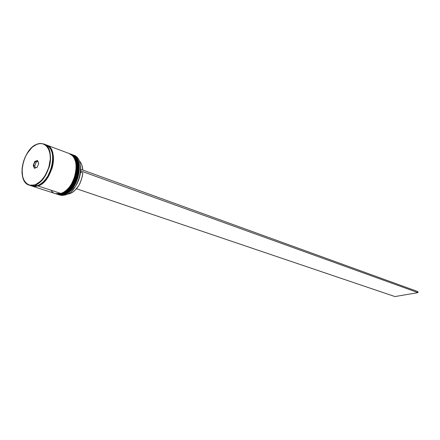 <?xml version="1.0" encoding="UTF-8"?>
<svg xmlns="http://www.w3.org/2000/svg" width="440" height="440" viewBox="0 0 440 440"><rect width="100%" height="100%" fill="white"/><g stroke="black" fill="none" stroke-linecap="round" stroke-linejoin="round"><path stroke-width="0.66" d="M63.597 194.31L57.706 194.409L63.333 194.249C67.936 193.606 72.556 187.979 77.182 177.37C80.8 166.051 76.615 155.584 71.566 154.423C84.392 157.977 77.754 190.603 63.333 194.249L63.465 194.293C77.886 190.647 84.524 158.026 71.698 154.473C76.747 155.634 80.933 166.095 77.314 177.413C72.688 188.023 68.068 193.649 63.465 194.293L63.817 194.172M63.333 194.249L57.574 194.365L63.333 194.249M71.808 188.089L75.933 181.368L77.38 177.529L78.755 169.648L78.628 165.924M62.238 193.842L59.351 194.134M69.41 153.621L69.735 153.736C82.77 157.443 76.131 189.976 61.595 193.655L55.715 193.76L61.342 193.595C65.945 192.946 70.565 187.308 75.207 176.671C78.832 165.325 74.651 154.847 69.603 153.687C82.429 157.239 75.763 189.931 61.342 193.595L61.474 193.639C75.895 189.976 82.561 157.289 69.735 153.736C74.784 154.897 78.963 165.374 75.339 176.721C70.697 187.352 66.077 192.99 61.474 193.639L61.826 193.518M61.342 193.595L55.583 193.715L61.342 193.595M69.823 187.424L73.953 180.681L75.4 176.831L76.786 168.938L76.665 165.204M52.8 159.198C52.256 167.305 49.951 173.882 45.892 178.931C49.951 173.882 52.256 167.305 52.8 159.198M33.121 146.531C25.317 152.449 20.201 167.052 22.605 176.545C24.09 181.555 26.301 184.426 29.255 185.157L31.504 185.895L37.263 185.719L35.013 184.982C39.622 184.272 44.308 178.437 49.055 167.47C52.806 155.782 48.725 145.073 43.692 143.946L40.244 143.457L37.048 144.265C41.3 141.95 50.567 144.315 50.287 159.187C49.121 174.422 39.116 184.047 34.881 184.767L37.263 185.719C51.727 181.836 58.707 148.28 45.909 144.777L43.692 143.946C56.485 147.439 49.478 181.077 35.013 184.982L29.255 185.157L35.013 184.982L40.425 181.324L43.005 178.563L45.326 175.241L48.796 167.448L50.287 159.187L50.204 155.293L49.566 151.767L48.406 148.748L46.772 146.344L44.732 144.656L42.367 143.726L39.771 143.6L37.048 144.265L34.293 145.69L31.62 147.818L26.89 153.83L25.003 157.487L23.535 161.403L22.05 169.422L22.649 176.726L23.727 179.762L25.278 182.226L27.247 184.019L29.563 185.064L32.137 185.323L34.881 184.767C30.503 186.956 21.566 183.942 22.05 169.422C23.287 154.671 32.808 145.233 37.048 144.265L40.557 143.44L43.692 143.946L40.529 143.435L37.142 144.144M71.792 190.899C76.939 185.603 79.888 178.97 80.647 170.989L80.509 166.007M73.057 155.012C86.51 157.652 80.234 191.208 65.45 194.942C79.86 191.312 86.477 158.769 73.651 155.21L73.057 155.012M64.262 194.552C78.92 190.845 85.327 157.586 72.088 154.632L72.479 154.77C85.305 158.323 78.678 190.911 64.262 194.552L65.45 194.942L64.262 194.552L58.113 194.53L64.262 194.552L64.02 194.161L64.262 194.552M75.086 157.245L77.391 160.897M66.165 192.94L63.883 193.941M56.513 194.018L62.937 194.117L62.029 193.507L62.271 193.903C76.939 190.174 83.369 156.844 70.125 153.896L70.521 154.033C83.347 157.586 76.692 190.245 62.271 193.903L62.937 194.117C77.352 190.465 84.002 157.834 71.175 154.281L70.846 154.165M46.596 145.041L49.913 147.345L51.563 149.76L52.734 152.796L53.383 156.343L53.471 160.254L52.998 164.379L51.981 168.553L48.488 176.38L46.156 179.724L43.555 182.496L40.788 184.597L37.967 185.95L60.94 193.463C75.367 189.794 82.038 157.091 69.212 153.538L46.596 145.041C59.4 148.538 52.431 182.072 37.967 185.95L35.206 186.5L31.856 185.999M37.857 185.499L37.972 185.867L37.857 185.499M69.625 193.715L68.668 193.402L69.625 193.715C76.972 190.405 81.367 183.497 82.797 172.986L80.542 172.172L82.797 172.986L82.335 176.38L80.124 183.056L78.458 186.082L74.316 190.965L71.995 192.643L69.625 193.715L67.342 194.156L69.625 193.715M80.509 166.001L80.773 170.946L79.101 178.788L75.697 186.049L71.775 190.916M47.08 145.332C52.036 146.867 55.589 157.85 51.755 169.07C47.036 179.581 42.438 185.18 37.972 185.867L40.777 184.52L43.533 182.424L46.123 179.663L48.45 176.336L51.925 168.542L52.938 164.384L53.411 160.276L53.323 156.376L52.679 152.851L51.513 149.82L49.869 147.416L47.08 145.332M34.408 168.305L33.215 165.374L34.776 161.453L37.532 160.446L38.737 163.372L37.169 167.316L34.408 168.305L37.169 167.316L38.737 163.372L37.532 160.446L38.72 163.411L37.532 160.446L34.776 161.453L36.229 162.085L34.749 165.814L35.569 167.827L34.749 165.814L33.489 165.374L34.749 165.814L36.229 162.085L34.975 161.645L37.598 160.683L34.776 161.453L33.215 165.374L34.623 168.168L33.489 165.374L34.975 161.645L33.215 165.374L34.408 168.305M31.905 186.01L34.502 186.269L37.263 185.719L40.084 184.365L42.851 182.259L45.452 179.487L47.784 176.143L51.282 168.311L52.773 160.001L52.685 156.085L52.041 152.543L50.87 149.501L49.22 147.087L45.848 144.755M32.769 186.191L35.222 186.417L37.972 185.867M32.236 186.131L55.182 193.589L60.94 193.463L37.967 185.95L31.862 185.999M53.295 161.832L52.569 162.976M51.233 190.872L53.235 192.654M55.38 193.649L58.185 193.98L60.94 193.463L63.745 192.17L66.495 190.135L69.069 187.446L71.374 184.206L74.795 176.583L76.213 168.482L76.087 164.654L75.411 161.183L74.212 158.202L72.54 155.826L69.152 153.522M56.463 193.969L56.848 194.123M57.58 194.354L60.181 194.634L62.937 194.117L65.742 192.825L68.486 190.801L71.06 188.117L73.359 184.882L76.775 177.281L78.188 169.197L78.062 165.38L77.38 161.915L76.18 158.939L74.509 156.563L71.115 154.259M58.504 194.667L59.692 195.052L65.45 194.942L61.941 195.454L59.103 194.838M59.428 194.777L60.154 195.019M37.197 167.244L34.623 168.168L37.197 167.244M37.923 161.469L36.229 162.085L37.923 161.469M82.825 170.066C82.55 165.886 81.296 162.756 79.068 160.683L80.894 162.96L81.978 165.396L82.825 170.066M80.647 170.989L80.834 169.34L417.929 291.621L418 292.639L394.944 296.566L76.494 188.755L394.944 296.566L418 292.639L80.773 170.946L418 292.639L417.929 291.621L80.834 169.34L80.647 170.989M37.059 144.205L33.138 146.514M71.698 154.473C84.733 158.18 78.117 190.647 63.586 194.31L57.376 194.299M55.583 193.715L61.595 193.655M72.479 154.77L73.651 155.21M70.521 154.033L71.175 154.281M37.092 144.166C22.627 148.814 16.143 181.858 29.255 185.157"/></g></svg>
